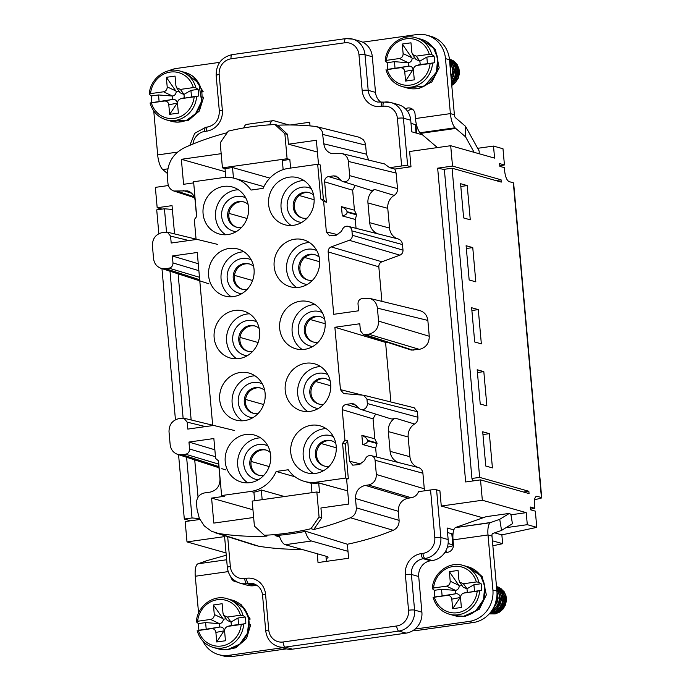 <?xml version="1.0" encoding="UTF-8"?>
<svg xmlns="http://www.w3.org/2000/svg" width="691" height="691" viewBox="0 0 691 691"><rect width="100%" height="100%" fill="white"/><g stroke="black" fill="none" stroke-linecap="round" stroke-linejoin="round"><path stroke-width="1.04" d="M384.282 102.121A18.769 17.456 105.8 0 1 391.037 102.57L398.353 104.635A18.769 17.456 105.8 0 1 405.487 108.815A18.769 17.456 105.8 0 1 410.73 120.234L411.758 131.808L422.46 134.823M381.251 102.449A14.079 13.086 105.8 0 1 375.507 92.395L372.328 56.757A18.769 17.456 -74.2 0 0 362.654 42.186A18.769 17.456 -74.2 0 0 359.951 41.158L352.635 39.093A18.769 17.456 105.8 0 1 365.012 54.693L368.191 90.331A14.079 13.086 -74.2 0 0 377.467 102.026L384.041 102.104A4.69 1.598 -98 0 0 383.039 106.276L381.285 106.526A4.69 1.598 -98 0 1 382.296 102.346M313.731 529.505L310.993 528.693L319.069 516.972L321.807 517.784L313.731 529.505A279.302 259.686 -74.2 0 0 350.415 517.766C354.483 515.814 356.444 512.497 356.314 507.825L355.485 498.505C355.52 491.396 358.81 487.025 365.366 485.393L408.182 498.185L411.24 497.753C414.686 497.123 417.122 495.093 418.556 491.664L430.553 489.971L434.803 537.641A14.079 13.086 105.8 0 1 422.935 553.379L421.19 553.629A18.769 17.456 -74.2 0 0 405.367 574.601L408.545 610.239A14.079 13.086 105.8 0 1 396.677 625.977L283.085 641.999A4.69 1.598 82 0 0 285.167 647.096A18.769 17.456 -74.2 0 1 278.413 646.646L285.72 648.711A18.769 17.456 105.8 0 0 292.474 649.16L406.075 633.137A18.769 17.456 105.8 0 0 415.032 629.06A18.769 17.456 105.8 0 0 421.89 612.166L418.711 576.527A14.079 13.086 -74.2 0 1 430.579 560.79L432.333 560.539A18.769 17.456 -74.2 0 0 445.056 552.161A18.769 17.456 -74.2 0 0 448.157 539.567L447.12 527.993L453.832 529.885M408.182 498.185C401.626 499.818 398.327 504.188 398.292 511.297L355.485 498.505M356.314 507.825L399.104 520.358L398.292 511.297M399.104 520.358C399.243 525.013 397.282 528.321 393.239 530.291L350.415 517.766M317.238 553.733L318.024 562.552L348.61 558.242L347.357 544.24A280.529 260.827 -74.2 0 0 393.239 530.291M218.356 460.724L219.988 479.027C219.954 486.136 216.663 490.506 210.099 492.139L204.424 492.942C199.172 494.246 196.538 497.745 196.512 503.428L197.047 509.44L199.345 518.423L204.337 525.981L211.463 531.249L258.892 546.27A280.529 260.827 -74.2 0 0 301.475 549.285M258.892 546.27L255.212 545.38M257.017 585.329A14.079 13.086 -74.2 0 0 255.825 585.441L254.072 585.692A18.769 17.456 105.8 0 1 247.318 585.234L240.01 583.169A18.769 17.456 -74.2 0 0 246.765 583.619L248.51 583.377A14.079 13.086 105.8 0 1 253.571 583.714C258.875 585.588 261.863 589.423 262.545 595.21A4.69 0.656 174.9 0 1 265.56 594.329A18.769 17.456 -74.2 0 0 246.437 578.281L244.683 578.522A14.079 13.086 105.8 0 1 230.336 566.49L227.676 536.674M505.993 527.682L527.302 524.676L536.777 527.354L535.335 511.15L530.515 509.794L530.265 507.013L534.756 508.282L534.419 504.577C534.126 499.783 534.825 497.028 536.518 496.302M361.851 435.295C365.323 436.937 367.171 438.612 367.405 440.322L367.457 440.893C367.526 442.577 365.936 443.803 362.68 444.555L361.851 435.295L374.833 438.82L373.054 418.858L342.226 409.651L344.956 440.202L347.685 440.867L349.499 461.225L352.738 465.164L359.251 464.542L364.382 460.767L365.539 458.513A5.45 5.07 105.8 0 1 375.075 460.258L376.345 474.475L424.291 488.796L422.901 473.223A6.832 6.349 -74.2 0 0 418.452 467.565A13.094 12.17 -74.2 0 1 409.927 456.716L390.113 451.344L388.351 431.607A13.665 12.706 105.8 0 1 395.036 418.09A6.262 5.822 -74.2 0 1 390.415 418.694L360.754 409.392A5.373 4.992 -74.2 0 0 367.344 403.553L366.956 399.165L363.734 395.235L343.66 393.585L340.447 389.646L362.214 395.062M376.457 456.976L375.662 448.07L362.68 444.555M300.257 301.216A24.401 22.691 -74.2 0 0 279.7 323.777A24.401 22.691 -74.2 0 0 295.774 348.774A24.401 22.691 -74.2 0 0 324.243 331.455A24.401 22.691 -74.2 0 0 309.041 301.803A24.401 22.691 -74.2 0 0 300.257 301.216M234.724 310.466A24.401 22.691 -74.2 0 0 214.167 333.019A24.401 22.691 -74.2 0 0 230.241 358.016A24.401 22.691 -74.2 0 0 239.017 358.603A24.401 22.691 -74.2 0 0 259.574 336.042A24.401 22.691 -74.2 0 0 243.508 311.045A24.401 22.691 -74.2 0 0 234.724 310.466M240.261 372.484A24.401 22.691 105.8 0 1 249.036 373.071A24.401 22.691 105.8 0 1 264.238 402.723A24.401 22.691 105.8 0 1 235.778 420.033A24.401 22.691 105.8 0 1 219.703 395.045A24.401 22.691 105.8 0 1 240.261 372.484M305.793 363.241A24.401 22.691 105.8 0 1 314.578 363.82A24.401 22.691 105.8 0 1 329.78 393.473A24.401 22.691 105.8 0 1 301.311 410.791A24.401 22.691 105.8 0 1 285.236 385.794A24.401 22.691 105.8 0 1 305.793 363.241M311.33 425.259A24.401 22.691 105.8 0 1 320.106 425.846A24.401 22.691 105.8 0 1 335.308 455.499A24.401 22.691 105.8 0 1 306.847 472.808A24.401 22.691 105.8 0 1 290.773 447.82A24.401 22.691 105.8 0 1 311.33 425.259M245.797 434.501A24.401 22.691 105.8 0 1 254.573 435.088A24.401 22.691 105.8 0 1 269.775 464.741A24.401 22.691 105.8 0 1 241.306 482.059A24.401 22.691 105.8 0 1 225.24 457.062A24.401 22.691 105.8 0 1 245.797 434.501M344.956 440.202L342.581 443.346L345.681 478.06L316.409 482.188A33.315 30.983 -74.2 0 1 304.42 481.394A33.315 30.983 -74.2 0 1 288.225 469.759L276.167 471.461A33.315 30.983 -74.2 0 1 250.876 491.431L221.604 495.559L218.503 460.854L215.635 458.444L213.856 438.543L188.954 442.05L189.576 448.995L215.48 456.734M342.226 409.651C342.244 406.809 343.565 405.064 346.182 404.408L358.776 408.174M356.349 405.306L351.27 403.691L346.182 404.408M351.27 403.691L353.991 403.915L358.491 407.845A5.373 4.992 -74.2 0 0 360.754 409.392M387.003 342.209L385.569 342.408L334.876 327.266L340.447 389.646M334.876 327.266L359.778 323.759L360.4 330.695L363.345 334.556L368.674 334.219C375.239 332.587 378.53 328.216 378.564 321.108L429.258 336.249C429.223 343.358 425.924 347.728 419.368 349.361L411.326 350.078L363.345 334.548M328.156 251.93C328.095 249.529 329.123 247.853 331.231 246.903L381.898 261.785C379.791 262.735 378.763 264.403 378.823 266.804L328.156 251.93L333.718 314.31L358.62 310.795L358.007 303.85C358.016 301.008 359.337 299.263 361.963 298.607L369.322 298.305C373.995 299.721 376.699 303.004 377.407 308.143L378.564 321.108M337.925 234.733L326.368 231.926L329.607 235.864L336.232 235.216L341.363 231.45L342.537 229.153A5.373 4.992 105.8 0 1 351.935 230.872L352.324 235.26C352.384 237.661 351.356 239.336 349.249 240.287L331.231 246.903M326.368 231.926L323.638 201.375L320.771 198.973L317.679 164.259L288.406 168.388A33.315 30.983 105.8 0 0 263.116 188.358L251.049 190.06A33.315 30.983 105.8 0 0 234.862 178.425A33.315 30.983 105.8 0 0 222.865 177.63L193.601 181.759L196.693 216.473L194.318 219.617L196.097 239.518L171.195 243.033L170.573 236.089L188.859 240.537M199.682 279.725L165.52 268.669L160.934 268.281C156.658 266.666 154.197 263.452 153.566 258.641L152.409 245.685C152.443 238.576 155.743 234.206 162.299 232.573L167.334 232.15L170.573 236.089M165.52 268.669L169.019 268.177L199.466 277.281M198.878 270.673L172.975 262.934C172.957 265.776 171.636 267.529 169.019 268.177M172.975 262.934L172.353 255.99L197.255 252.483L212.707 425.578L187.797 429.094L187.183 422.149L183.944 418.21L178.9 418.634C172.344 420.266 169.045 424.637 169.01 431.745L170.167 444.702C170.807 449.513 173.26 452.726 177.535 454.341L182.122 454.73L218.883 466.632M218.658 464.11L185.62 454.237L182.122 454.73M185.62 454.237C188.246 453.59 189.559 451.836 189.576 448.995M233.489 296.577A24.401 22.691 -74.2 0 0 254.038 274.025A24.401 22.691 -74.2 0 0 237.972 249.028A24.401 22.691 -74.2 0 0 209.503 266.346A24.401 22.691 -74.2 0 0 224.705 295.998A24.401 22.691 -74.2 0 0 233.489 296.577M299.022 287.335A24.401 22.691 -74.2 0 0 319.579 264.774A24.401 22.691 -74.2 0 0 303.504 239.786A24.401 22.691 -74.2 0 0 275.035 257.104A24.401 22.691 -74.2 0 0 290.237 286.748A24.401 22.691 -74.2 0 0 299.022 287.335M293.485 225.318A24.401 22.691 -74.2 0 0 314.042 202.757A24.401 22.691 -74.2 0 0 297.968 177.76A24.401 22.691 -74.2 0 0 269.499 195.078A24.401 22.691 -74.2 0 0 284.701 224.73A24.401 22.691 -74.2 0 0 293.485 225.318M227.952 234.56A24.401 22.691 -74.2 0 0 248.51 211.999A24.401 22.691 -74.2 0 0 232.435 187.011A24.401 22.691 -74.2 0 0 203.966 204.32A24.401 22.691 -74.2 0 0 219.168 233.973A24.401 22.691 -74.2 0 0 227.952 234.56M218.486 533.469A279.302 259.686 -74.2 0 0 266.951 536.104L264.359 535.275L254.409 526.093L252.18 501.087L316.841 491.966L319.069 516.972M253.64 517.481L213.821 523.096L211.593 498.099L224.264 496.311L221.604 495.559M315.778 381.544L330.756 385.777M321.315 443.562L336.292 447.794M251.083 461.441L269.188 466.563M245.547 399.424L263.651 404.537M240.019 337.407L258.123 342.52M168.405 185.534L155.354 187.373L157.177 207.741L172.033 205.642L174.555 233.912M178.114 273.843L191.157 419.973M194.724 459.904L198.049 497.157M224.584 536.605L187.002 541.908L185.179 521.541L199.837 519.477M374.833 438.82L377.027 443.484L375.662 448.07M375.636 414.056L373.054 418.858M390.113 451.344A13.665 12.706 105.8 0 0 399.009 462.659A6.262 5.822 -74.2 0 0 398.811 462.607L371.352 455.689M363.734 395.235L414.194 407.776L417.416 411.706L417.908 417.269A6.832 6.349 105.8 0 1 414.565 424.024A13.094 12.17 -74.2 0 0 408.165 436.98L409.927 456.716M381.898 261.785L399.916 255.16C402.024 254.21 403.052 252.543 402.991 250.142L402.499 244.579A6.832 6.349 -74.2 0 0 398.051 238.922A13.094 12.17 105.8 0 1 389.525 228.073L387.763 208.337A13.094 12.17 105.8 0 1 394.164 195.38A6.832 6.349 105.8 0 0 397.506 188.626L349.672 175.652L348.402 161.435L396.116 173.052L394.829 169.062L389.638 167.68L384.524 163.931L341.924 153.557C345.673 154.698 347.832 157.323 348.402 161.435M381.907 301.362L378.823 266.804M377.407 308.143L427.85 320.417C427.133 315.277 424.438 311.995 419.757 310.579L369.305 298.296M427.85 320.417L429.258 336.249M385.569 342.408L390.881 401.981M424.291 488.796L424.257 490.86M482.94 517.809L441.273 506.037L439.908 490.765L436.582 489.824A4.69 0.656 174.9 0 0 430.553 489.971M441.273 506.037L482.335 500.249L480.521 479.882L465.665 481.973L437.662 168.172L444.356 169.528M452.061 168.207L479.649 477.377L471.936 478.466L444.339 169.295L452.061 168.207L501.269 182.104L501.061 179.79L452.519 166.073L437.662 168.172M452.519 166.073L450.696 145.715L409.633 151.502L410.99 166.781L394.829 169.062M396.116 173.052L397.506 188.626M252.958 509.785L211.593 498.099M365.366 485.393L368.433 484.961C373.676 483.657 376.31 480.159 376.345 474.475M345.681 478.06L348.342 478.811L346.597 479.062L348.825 504.05L320.935 507.989L321.807 517.784M311.969 492.657L311.105 482.974A33.315 30.983 -74.2 0 0 318.706 482.992L319.57 492.709L316.841 491.966M262.165 499.679L261.302 490.005A33.315 30.983 105.8 0 1 253.899 492.13L254.668 500.742M261.302 490.005L284.45 496.535M318.706 482.992L347.642 490.835M310.993 528.693A279.216 259.609 105.8 0 1 264.359 535.275M347.357 544.24L305.69 531.293A279.302 259.686 105.8 0 1 275.104 535.603L279.717 537.037M295.066 476.799L276.167 471.461M325.962 556.203L326.42 561.368M226.043 552.938L187.002 541.908M492.407 540.785L502.651 543.679L492.856 545.786M494.652 532.847L501.865 534.886L502.651 543.679M190.509 520.789L184.307 519.036L178.563 454.678M172.37 209.451L164.432 208.777L156.719 209.865L158.844 233.679M161.962 268.618L175.445 419.739M162.04 209.114L157.177 207.741M479.649 477.377L528.857 491.275L529.064 493.59L480.521 479.882M527.302 524.676L526.231 512.644L482.335 500.249M535.922 496.587L537.157 496.328L541.416 497.529L513.327 182.804L509.077 181.603C506.866 180.429 505.397 177.008 504.68 171.333L504.352 167.637L499.861 166.367L499.61 163.594L504.439 164.95L502.988 148.755L493.512 146.077L494.583 158.109L450.696 145.715M486.879 405.885L480.228 404.002L477.179 369.754L483.821 371.628L486.879 405.885M492.415 467.902L485.764 466.019L482.707 431.771L489.358 433.654L492.415 467.902M470.277 219.824L463.626 217.941L460.569 183.694L467.22 185.568L470.277 219.824M475.814 281.842L469.163 279.959L466.105 245.711L472.756 247.594L475.814 281.842M481.351 343.859L474.7 341.985L471.642 307.728L478.293 309.611L481.351 343.859M456.259 527.259L486.136 516.678L509.379 513.396L510.908 514.458L512.437 523.735L501.554 530.403L492.528 533.599A2.816 0.959 82 0 0 491.992 536.086L496.898 591.09A28.158 26.18 105.8 0 1 473.162 622.556L469.172 621.425A28.158 26.18 -74.2 0 0 492.908 589.959L488.001 534.964L453.046 539.896L453.451 544.439A7.04 6.547 105.8 0 1 445.056 552.161M526.231 512.644L510.96 514.795M536.777 527.354L501.865 534.886M214.866 449.789L188.954 442.05M313.55 342.071A13.138 12.213 105.8 0 1 305.508 328.475A13.138 12.213 105.8 0 1 316.547 316.651A13.138 12.213 105.8 0 1 320.684 316.815M324.692 319.182A13.138 12.213 -74.2 0 0 320.106 316.633A13.138 12.213 -74.2 0 0 315.381 316.323A13.138 12.213 -74.2 0 0 304.308 328.467A13.138 12.213 -74.2 0 0 312.963 341.924A13.138 12.213 -74.2 0 0 318.205 342.157M312.773 346.485A17.836 16.584 105.8 0 1 298.201 329.201A17.836 16.584 105.8 0 1 313.308 311.218A17.836 16.584 105.8 0 1 322.326 312.643M326.221 378.832A13.138 12.213 -74.2 0 0 322.075 378.668A13.138 12.213 -74.2 0 0 311.045 390.493A13.138 12.213 -74.2 0 0 319.087 404.097M323.742 404.175A13.138 12.213 105.8 0 1 318.499 403.941A13.138 12.213 105.8 0 1 309.844 390.484A13.138 12.213 105.8 0 1 320.918 378.34A13.138 12.213 105.8 0 1 325.642 378.651A13.138 12.213 105.8 0 1 330.229 381.199M327.862 374.669A17.836 16.584 -74.2 0 0 318.836 373.244A17.836 16.584 -74.2 0 0 303.738 391.218A17.836 16.584 -74.2 0 0 318.309 408.502M331.758 440.858A13.138 12.213 -74.2 0 0 317.014 450.325A13.138 12.213 -74.2 0 0 324.623 466.114M329.27 466.192A13.138 12.213 105.8 0 1 328.761 466.278A13.138 12.213 105.8 0 1 324.036 465.967A13.138 12.213 105.8 0 1 315.847 449.996A13.138 12.213 105.8 0 1 331.179 440.677A13.138 12.213 105.8 0 1 335.766 443.216M333.399 436.686A17.836 16.584 -74.2 0 0 324.373 435.261A17.836 16.584 -74.2 0 0 309.274 453.236A17.836 16.584 -74.2 0 0 323.837 470.519M259.09 475.356A13.138 12.213 105.8 0 1 251.481 459.567A13.138 12.213 105.8 0 1 266.225 450.1M263.737 475.443A13.138 12.213 105.8 0 1 263.228 475.52A13.138 12.213 105.8 0 1 258.503 475.209A13.138 12.213 105.8 0 1 249.848 461.752A13.138 12.213 105.8 0 1 260.913 449.608A13.138 12.213 105.8 0 1 265.646 449.919A13.138 12.213 105.8 0 1 270.233 452.467M267.866 445.928A17.836 16.584 -74.2 0 0 258.84 444.503A17.836 16.584 -74.2 0 0 243.733 462.486A17.836 16.584 -74.2 0 0 258.304 479.77M253.554 413.339A13.138 12.213 105.8 0 1 245.944 397.55A13.138 12.213 105.8 0 1 260.688 388.074M258.201 413.417A13.138 12.213 105.8 0 1 257.691 413.503A13.138 12.213 105.8 0 1 252.966 413.192A13.138 12.213 105.8 0 1 244.312 399.726A13.138 12.213 105.8 0 1 255.385 387.582A13.138 12.213 105.8 0 1 260.11 387.901A13.138 12.213 105.8 0 1 264.696 390.441M262.33 383.911A17.836 16.584 -74.2 0 0 253.303 382.486A17.836 16.584 -74.2 0 0 238.205 400.46A17.836 16.584 -74.2 0 0 252.768 417.744M255.152 326.057A13.138 12.213 -74.2 0 0 251.006 325.893A13.138 12.213 -74.2 0 0 239.976 337.718A13.138 12.213 -74.2 0 0 248.017 351.313M259.16 328.424A13.138 12.213 -74.2 0 0 254.573 325.876A13.138 12.213 -74.2 0 0 239.25 335.204A13.138 12.213 -74.2 0 0 247.43 351.166A13.138 12.213 -74.2 0 0 252.163 351.486A13.138 12.213 -74.2 0 0 252.673 351.399M247.24 355.727A17.836 16.584 105.8 0 1 232.668 338.443A17.836 16.584 105.8 0 1 247.767 320.469A17.836 16.584 105.8 0 1 256.793 321.894M320.529 366.558A24.401 22.691 -74.2 0 0 318.266 366.766A24.401 22.691 -74.2 0 0 298.27 385.837A24.401 22.691 -74.2 0 0 307.815 411.577M302.287 349.551A24.401 22.691 105.8 0 1 292.734 323.82A24.401 22.691 105.8 0 1 312.729 304.74A24.401 22.691 105.8 0 1 315.001 304.541M236.745 358.802A24.401 22.691 105.8 0 1 227.503 331.887A24.401 22.691 105.8 0 1 249.46 313.783M254.996 375.809A24.401 22.691 -74.2 0 0 252.725 376.008A24.401 22.691 -74.2 0 0 232.737 395.079A24.401 22.691 -74.2 0 0 242.282 420.819M326.066 428.584A24.401 22.691 -74.2 0 0 323.794 428.783A24.401 22.691 -74.2 0 0 303.807 447.863A24.401 22.691 -74.2 0 0 313.351 473.594M260.533 437.826A24.401 22.691 -74.2 0 0 258.261 438.025A24.401 22.691 -74.2 0 0 238.274 457.105A24.401 22.691 -74.2 0 0 247.819 482.836M348.342 478.811L345.241 444.097L342.581 443.346M345.241 444.097L347.685 440.867M323.638 201.375L326.385 202.195L324.554 181.051C324.908 178.58 326.221 177.095 328.519 176.585L340.939 180.299M342.278 215.912C345.526 215.16 347.124 213.934 347.055 212.249L347.003 211.679C346.77 209.969 344.913 208.293 341.449 206.652L342.278 215.912L355.26 219.436L356.055 228.332M341.449 206.652L354.431 210.176L352.652 190.224L355.226 185.421M196.572 216.629L195.138 200.554C194.508 195.743 192.046 192.53 187.771 190.915L173.83 191.01C170.409 189.723 168.449 187.157 167.939 183.305L167.403 177.293C166.946 163.81 172.5 154.007 184.074 147.891A279.302 259.686 105.8 0 1 227.184 132.724M193.696 182.873L183.59 184.298L181.353 159.301L225.301 171.714M221.172 153.687L181.353 159.301M310.25 319.527L325.219 323.751M304.714 257.501L319.683 261.734M299.177 195.484L314.146 199.716M228.946 213.364L247.05 218.477M234.482 275.381L252.586 280.503M355.26 219.436L356.616 214.841L354.431 210.176M338.573 177.492L333.494 175.885L336.215 176.11L340.689 180.006A5.45 5.07 -74.2 0 0 342.986 181.578L370.013 190.051A6.262 5.822 105.8 0 0 374.626 189.446A13.665 12.706 -74.2 0 0 367.949 202.964L369.702 222.701A13.665 12.706 -74.2 0 0 378.608 234.024A6.262 5.822 105.8 0 0 378.409 233.964L348.264 226.372M277.652 125.218L287.594 134.391L284.865 133.726L274.923 124.544L277.652 125.218A279.302 259.686 105.8 0 1 315.493 126.444L318.301 127.282L320.65 129.079L322.282 131.618L323.829 143.814C324.537 148.962 327.24 152.245 331.922 153.661L341.933 153.566M318.516 164.493L316.357 140.264L288.467 144.194L287.594 134.391M290.6 168.077L289.831 159.466L282.334 160.528L283.146 169.615M225.81 177.362L225.024 168.613L222.442 167.853L220.204 142.847L228.289 131.126A279.216 259.609 -74.2 0 1 274.923 124.544M233.463 178.071L232.522 167.55L225.024 168.613M232.522 167.55L269.87 178.105M284.865 133.726L287.102 158.731L222.442 167.853M289.831 159.466L287.102 158.731M317.411 152.037L288.467 144.194M322.991 134.495L365.617 145.119L364.848 142.13L363.181 139.608L359.242 137.276M365.617 145.119L366.42 154.179L323.829 143.814M368.614 160.053L366.42 154.179M410.99 166.781L407.664 165.84A4.69 0.656 174.9 0 0 401.635 165.987L397.385 118.316A4.69 0.656 -5.1 0 1 403.414 118.17L407.664 165.84M389.638 167.68L401.635 165.987M320.771 198.973L323.431 199.716L320.339 165.011L317.679 164.259M290.384 124.976L309.698 122.247L310.026 125.9M501.061 179.79L495.732 180.541M477.662 148.315L493.512 146.077M504.439 164.95L499.826 165.944M198.257 263.729L172.353 255.99M308.013 280.054A13.138 12.213 105.8 0 1 300.412 264.264A13.138 12.213 105.8 0 1 315.148 254.798M319.156 257.156A13.138 12.213 -74.2 0 0 314.578 254.616A13.138 12.213 -74.2 0 0 299.246 263.936A13.138 12.213 -74.2 0 0 307.426 279.907A13.138 12.213 -74.2 0 0 312.159 280.218A13.138 12.213 -74.2 0 0 312.669 280.131M307.236 284.459A17.836 16.584 105.8 0 1 293.381 262.286A17.836 16.584 105.8 0 1 316.789 250.626M302.485 218.036A13.138 12.213 105.8 0 1 294.876 202.247A13.138 12.213 105.8 0 1 309.62 192.772M313.628 195.138A13.138 12.213 -74.2 0 0 309.041 192.59A13.138 12.213 -74.2 0 0 293.71 201.919A13.138 12.213 -74.2 0 0 301.898 217.881A13.138 12.213 -74.2 0 0 306.623 218.201A13.138 12.213 -74.2 0 0 307.132 218.114M301.699 222.442A17.836 16.584 105.8 0 1 287.845 200.26A17.836 16.584 105.8 0 1 311.261 188.608M244.078 202.014A13.138 12.213 -74.2 0 0 239.941 201.85A13.138 12.213 -74.2 0 0 228.902 213.674A13.138 12.213 -74.2 0 0 236.944 227.279M248.086 204.381A13.138 12.213 -74.2 0 0 243.508 201.841A13.138 12.213 -74.2 0 0 238.775 201.522A13.138 12.213 -74.2 0 0 227.71 213.666A13.138 12.213 -74.2 0 0 236.357 227.132A13.138 12.213 -74.2 0 0 241.09 227.443A13.138 12.213 -74.2 0 0 241.6 227.356M236.167 231.684A17.836 16.584 105.8 0 1 222.312 209.503A17.836 16.584 105.8 0 1 245.72 197.851M249.615 264.04A13.138 12.213 -74.2 0 0 245.478 263.876A13.138 12.213 -74.2 0 0 234.439 275.692A13.138 12.213 -74.2 0 0 242.481 289.296M253.623 266.406A13.138 12.213 -74.2 0 0 249.036 263.858A13.138 12.213 -74.2 0 0 244.312 263.547A13.138 12.213 -74.2 0 0 233.238 275.692A13.138 12.213 -74.2 0 0 241.893 289.149A13.138 12.213 -74.2 0 0 246.627 289.46A13.138 12.213 -74.2 0 0 247.136 289.382M241.703 293.71A17.836 16.584 105.8 0 1 227.849 271.528A17.836 16.584 105.8 0 1 251.256 259.868M296.75 287.534A24.401 22.691 105.8 0 1 287.508 260.619A24.401 22.691 105.8 0 1 309.464 242.524M231.217 296.776A24.401 22.691 105.8 0 1 221.966 269.87A24.401 22.691 105.8 0 1 243.932 251.766M291.213 225.516A24.401 22.691 105.8 0 1 281.971 198.602A24.401 22.691 105.8 0 1 303.928 180.498M225.681 234.759A24.401 22.691 105.8 0 1 216.438 207.844A24.401 22.691 105.8 0 1 238.395 189.749M333.494 175.885L328.519 176.585M342.986 181.578A5.45 5.07 -74.2 0 0 349.672 175.652M323.431 199.716L326.385 202.195M226.242 555.236L206.998 560.608L197.98 563.804A14.079 4.794 82 0 0 195.277 576.251L228.194 571.612M415.032 629.06L469.172 621.425M282.394 647.778L228.876 655.327L232.867 656.45A28.158 26.18 105.8 0 1 222.735 655.776L218.745 654.653A28.158 26.18 -74.2 0 0 228.876 655.327M236.901 581.952A7.04 6.547 105.8 0 1 235.277 581.718A7.04 6.547 105.8 0 1 230.751 576.648M198.567 613.09L195.277 576.251M202.886 641.101A28.158 26.18 -74.2 0 0 218.745 654.653M509.379 513.396L499.723 519.312L501.554 530.403M499.723 519.312L490.774 522.482L455.317 527.656A14.079 4.794 82 0 0 453.046 539.896M286.428 648.892L232.867 656.45M445.721 551.038A7.04 6.547 -74.2 0 0 447.077 552.351M413.797 630.028L415.93 630.624L473.162 622.556M447.336 547.229L450.947 546.365A9.389 1.313 174.9 0 0 453.408 545.242A9.389 1.313 174.9 0 0 452.804 544.845L448.105 543.515M347.988 551.323L311.477 541.01A18.769 6.392 82 0 1 305.258 531.379M279.104 535.257A18.769 6.392 82 0 0 285.262 544.707L326.826 556.445A18.769 2.626 -5.1 0 1 328.044 557.24A18.769 2.626 -5.1 0 1 326.178 558.587M452.804 544.845L451.81 533.737L447.526 532.528M451.81 533.737A9.389 1.313 -5.1 0 1 452.415 534.134L453.408 545.242M490.765 522.387L490.265 522.733A14.079 4.794 82 0 0 488.001 534.964L491.992 536.086M455.412 590.408L455.715 593.759L442.119 595.927L441.532 589.302L455.533 590.39L446.507 586.149C448.977 585.553 450.212 583.912 450.212 581.243L449.357 571.682L459.247 585.942C459.049 588.387 457.805 589.872 455.533 590.39M467.289 592.127L466.986 588.775L473.931 584.733L474.518 591.358L463.661 593.12C461.528 593.932 460.482 595.521 460.526 597.905L461.381 607.475L452.665 608.702L451.81 599.14C451.335 596.54 449.841 595.288 447.336 595.383L434.371 597.214A23.468 21.818 -74.2 0 0 457.433 612.718A23.468 21.818 -74.2 0 0 477.187 591.176L464.222 592.999M474.518 591.358L481.705 590.339A25.342 23.563 105.8 0 0 481.117 583.722L473.931 584.733M441.532 589.302L434.345 590.321A25.342 23.563 105.8 0 0 434.941 596.938L442.119 595.927M449.357 571.682L458.073 570.446L458.928 580.017L459.679 582.133L463.402 583.774L476.358 581.943A23.468 21.818 -74.2 0 0 453.305 566.439A23.468 21.818 -74.2 0 0 433.551 587.981L446.507 586.149M489.34 613.781L494.22 613.936L498.557 612.442L502.219 609.557L504.836 605.61L506.088 601.049L505.864 596.393L504.197 592.17L501.277 588.862L497.434 586.832A14.079 13.086 -74.2 0 1 499.567 587.661L504.136 591.695L506.011 595.815L506.451 600.436L505.406 605.04L502.988 609.117L499.446 612.183L495.188 613.893L489.738 613.893M496.501 586.59L500.759 589.198L503.385 592.783L504.706 597.162L504.542 601.844L502.927 606.301L500.016 610.015L496.138 612.572L489.461 613.643M496.518 586.866L500.293 590.045L502.417 594.001L503.16 598.561L502.4 603.217L500.241 607.432L496.898 610.732L492.743 612.736L489.833 613.228M496.579 587.523L499.636 591.055L501.234 595.314L501.372 599.978L500.034 604.521L497.365 608.417L493.642 611.233L490.498 612.416M496.691 588.767L498.772 592.213L499.809 596.696L499.343 601.377L497.451 605.722L494.315 609.229L491.586 610.965M496.915 591.289L498.142 598.112L497.088 602.716L493.305 608.192M493.72 607.415L496.509 603.278L497.77 598.717L496.967 592.04M491.837 610.602L496.751 606.214L498.85 601.965L499.524 597.3L498.721 592.757L496.717 589.086M490.662 612.209L496.57 608.831L499.42 605.066L500.966 600.591L501.044 595.91L499.662 591.556L496.596 587.696M489.928 613.116L496.026 611.034L499.507 607.907L501.873 603.796L502.841 599.175L502.322 594.562L500.388 590.485L496.527 586.953M489.513 613.591L495.205 612.753L499.196 610.395L502.271 606.819L504.102 602.448L504.473 597.767L503.368 593.31L500.915 589.578L496.57 586.642M493.124 613.358L496.95 612.727L500.612 610.749L503.497 607.605L505.207 603.77L505.639 599.641L504.741 595.737L501.174 591.133L504.361 595.504L505.156 599.244L504.715 603.148L503.074 606.741L498.85 610.671M502.012 593.604L503.169 596.532L503.463 600.393L502.521 604.219L500.422 607.57L497.183 610.213M498.695 592.679L500.18 598.769L499.446 602.63L497.537 606.093L493.866 609.263M496.846 596.912L495.507 603.113M499.006 608.503L502.521 603.01L503.108 599.123L502.625 595.867M490.981 611.785L493.987 611.941L497.675 610.956L500.889 608.762L503.273 605.627L504.568 601.896L504.283 596.342M481.117 583.722L478.889 582.202L476.358 581.943M477.187 591.176L481.705 590.339M434.941 596.938L433.084 597.361C435.641 605.99 440.996 611.578 449.141 614.152L454.462 615.655A25.342 23.563 -74.2 0 0 463.583 616.26A25.342 23.563 -74.2 0 0 484.927 592.835A25.342 23.563 -74.2 0 0 468.239 566.879L480.651 575.767L484.806 586.011L483.484 599.753L475.667 610.887L463.678 616.268L454.462 615.655M433.551 587.981L432.411 588.758L434.345 590.321M463.402 583.774L466.986 588.775M433.171 597.335L434.371 597.214M447.336 595.383L455.715 593.759M452.665 608.702L460.526 597.007M466.874 588.792L463.151 587.151M462.037 585.545L459.247 585.942M455.827 593.742C458.142 593.621 459.61 594.718 460.241 597.05M463.644 593.128L467.176 592.144M231.062 622.055L231.364 625.407L238.602 624.629L238.006 618.013L230.949 622.073L227.477 617.054L223.754 615.413L223.003 613.297L222.148 603.727L213.433 604.962L214.288 614.524C214.288 617.193 213.053 618.834 210.591 619.43L197.626 621.261A23.468 21.818 105.8 0 1 217.38 599.719A23.468 21.818 105.8 0 1 240.442 615.223L227.477 617.054M219.79 627.039L219.496 623.688L205.607 622.582L206.203 629.207L219.911 627.022L211.411 628.663C213.925 628.568 215.411 629.812 215.886 632.42L216.741 641.982L224.316 630.33C223.685 627.998 222.217 626.892 219.911 627.022M206.203 629.207L199.017 630.218A25.342 23.563 -74.2 0 1 198.421 623.602L205.607 622.582M238.006 618.013L245.193 617.003A25.342 23.563 -74.2 0 1 245.78 623.619L238.602 624.629M240.442 615.223L242.973 615.474L245.193 617.003M245.78 623.619L241.263 624.457A23.468 21.818 105.8 0 1 221.509 645.999A23.468 21.818 105.8 0 1 198.447 630.494L211.411 628.663M198.447 630.494L199.017 630.218M198.421 623.602L196.374 621.831C197.116 606.309 213.208 594.2 226.994 598.656L232.314 600.159A25.342 23.563 105.8 0 1 249.01 626.115A25.342 23.563 105.8 0 1 227.659 649.54A25.342 23.563 105.8 0 1 218.537 648.935L227.754 649.549L239.742 644.159L247.559 633.034L248.89 619.291L244.726 609.047L232.314 600.159M216.741 641.982L225.456 640.756L224.601 631.185C224.558 628.801 225.603 627.203 227.736 626.4L241.263 624.457M210.591 619.43L219.496 623.688M196.486 622.038L197.626 621.261M228.298 626.279L231.364 625.407M213.433 604.962L223.331 619.222L226.112 618.825M219.608 623.671C221.889 623.152 223.124 621.667 223.331 619.222M231.252 625.424L230.682 625.545M227.227 620.432L230.949 622.073M248.803 618.825L250.202 619.067L248.933 619.559M224.877 649.773L235.821 647.812L246.549 638.501L250.729 624.629L249.235 624.379M167.317 173.424L162.791 169.571A14.079 4.794 -98 0 1 157.678 154.914L177.492 152.115M474.13 152.331L465.587 136.87L455.023 127.8L420.068 132.732A14.079 4.794 -98 0 1 415.446 118.55L415.041 113.998A7.04 6.547 -74.2 0 0 410.402 108.15A7.04 6.547 -74.2 0 0 405.487 108.815M362.654 42.186L416.794 34.55A28.158 26.18 105.8 0 1 426.926 35.224A28.158 26.18 105.8 0 1 445.488 58.623L450.394 113.618L415.446 118.55M479.208 153.765L479.174 151.053L465.484 126.272L455.412 117.677A2.816 0.959 -98 0 1 454.384 114.749L449.478 59.746A28.158 26.18 -74.2 0 0 430.916 36.347L426.926 35.224M465.587 136.87L465.484 126.272M420.741 133.363L437.42 147.589M420.068 132.732L420.655 133.372L455.611 128.448M219.678 62.354L176.507 68.444A28.158 26.18 105.8 0 0 169.001 70.715M153.756 110.957L157.678 154.914M407.673 111.467A7.04 6.547 105.8 0 1 412.294 109.066M288.898 124.967L273.964 120.752A18.769 6.392 -98 0 0 272.997 120.675A18.769 6.392 -98 0 0 269.749 124.829M416.638 133.182L415.904 124.985A9.389 1.313 174.9 0 0 415.291 124.587L411.007 123.378M243.724 127.947A18.769 6.392 -98 0 1 246.782 124.371L272.997 120.675M455.023 127.8A14.079 4.794 -98 0 1 450.394 113.618L454.384 114.749M184.272 97.776L183.979 94.417L190.915 90.383L191.511 96.999L180.645 98.77C178.511 99.573 177.466 101.171 177.509 103.555L178.364 113.125L169.649 114.352L168.794 104.782C168.328 102.182 166.833 100.929 164.32 101.033L151.364 102.855A23.468 21.818 -74.2 0 0 174.417 118.368A23.468 21.818 -74.2 0 0 194.171 96.818L181.215 98.649M172.404 96.049L172.698 99.409L159.111 101.568L158.515 94.952L172.517 96.04L163.499 91.799C165.961 91.195 167.196 89.562 167.196 86.893L166.341 77.323L176.24 91.583C176.032 94.036 174.797 95.522 172.517 96.04M158.515 94.952L151.338 95.963A25.342 23.563 105.8 0 0 151.925 102.588L159.111 101.568M191.511 96.999L198.697 95.989A25.342 23.563 105.8 0 0 198.101 89.364L190.915 90.383M151.925 102.588L150.068 103.011M166.341 77.323L175.056 76.096L175.911 85.667L176.663 87.783L180.386 89.415L193.35 87.584A23.468 21.818 -74.2 0 0 170.288 72.08A23.468 21.818 -74.2 0 0 150.534 93.631L149.394 94.399L151.338 95.963M198.101 89.364L195.881 87.843L193.35 87.584M194.171 96.818L198.697 95.989M150.534 93.631L163.499 91.799M150.163 102.976L151.364 102.855M164.32 101.033L172.698 99.409M195.881 87.843A25.342 23.563 105.8 0 0 179.91 71.026C166.116 66.569 150.025 78.679 149.282 94.175L149.394 94.399M180.386 89.415L183.979 94.417M169.649 114.352L177.518 102.657M172.819 99.392C175.125 99.262 176.602 100.368 177.233 102.691M180.627 98.778L184.16 97.794M183.858 94.434L180.135 92.801M179.029 91.195L176.24 91.583M201.763 92.162L203.163 91.644L201.755 91.402M202.143 96.965L203.629 97.215L199.345 111.026L188.583 120.243L177.786 122.134M408.623 66.129L408.329 62.769L394.44 61.672L395.036 68.288L408.744 66.111L400.244 67.753C402.758 67.649 404.244 68.901 404.719 71.501L405.574 81.072L413.149 69.411C412.518 67.087 411.05 65.982 408.744 66.111M419.895 61.136L420.197 64.496L427.435 63.719L426.839 57.103L419.783 61.154L416.31 56.135L412.587 54.503L411.836 52.386L410.981 42.816L402.266 44.043L403.121 53.613C403.121 56.282 401.886 57.914 399.424 58.519L386.459 60.35A23.468 21.818 105.8 0 1 406.213 38.8A23.468 21.818 105.8 0 1 429.275 54.313L416.31 56.135M426.839 57.103L434.026 56.083A25.342 23.563 -74.2 0 1 434.613 62.708L427.435 63.719M395.036 68.288L387.85 69.307A25.342 23.563 -74.2 0 1 387.254 62.682L394.44 61.672M405.574 81.072L414.289 79.845L413.434 70.275C413.391 67.891 414.436 66.293 416.569 65.49L430.096 63.537A23.468 21.818 105.8 0 1 410.342 85.088A23.468 21.818 105.8 0 1 387.28 69.575L400.244 67.753M451.767 85.364A14.079 13.086 105.8 0 0 454.574 83.49L458.306 78.169L459.403 73.566L459.005 68.858L457.174 64.574L454.091 61.214L449.461 58.951L453.244 60.73L456.492 63.926L458.522 68.098L459.135 72.771L458.263 77.435L456.008 81.547L451.75 85.183M451.646 84.017L455.334 80.199L457.252 75.906L457.762 71.19L456.777 66.595L454.41 62.622L449.4 59.011M451.491 82.324L454.6 78.092L455.974 73.566L455.879 68.832L454.315 64.427L451.456 60.843L449.444 59.383M451.309 80.242L453.659 75.863L454.453 71.19L453.762 66.526L451.655 62.397L449.513 60.134M451.068 77.565L452.484 73.557L452.691 68.824L451.413 64.315L449.634 61.473M450.713 73.592L450.696 66.491L449.867 64.099M449.936 64.928L450.618 72.512M449.66 61.81L452.294 68.046L452.311 72.78L451.016 76.977M449.53 60.324L453.236 65.783L454.142 70.404L453.572 75.103L451.266 79.802M449.452 59.486L453.676 63.753L455.438 68.064L455.758 72.78L454.592 77.366L451.465 81.979M449.409 59.055L453.65 62.035L456.207 65.87L457.407 70.404L457.122 75.129L455.395 79.525L451.62 83.741M454.479 62.993L457.278 66.725L458.427 70.681L458.254 74.792L455.585 80.346L457.917 75.094L458.021 71.138L456.906 67.39L454.661 64.263L450.005 61.542M451.482 82.255L453.65 80.225L455.611 76.856L456.449 72.996L456.043 69.074L454.911 66.293M451.119 78.195L453.063 72.754L452.881 68.806L451.586 65.351M452.242 67.761L452.475 73.79L451.068 77.522M449.625 61.43L452.139 62.51L455.023 64.98L456.95 68.331L457.718 72.192L457.243 76.114L455.594 79.672L453.711 81.823M387.28 69.575L387.85 69.307M387.254 62.682L385.207 60.912C385.949 45.399 402.041 33.289 415.827 37.746L421.147 39.249A25.342 23.563 105.8 0 1 437.887 64.643A25.342 23.563 105.8 0 1 407.37 88.025L402.05 86.522A25.342 23.563 -74.2 0 0 432.566 63.14L430.096 63.537M429.275 54.313L431.806 54.563L434.026 56.083M434.613 62.708L432.566 63.14M417.131 65.369L420.197 64.496M402.05 86.522C393.905 83.939 388.549 78.351 385.993 69.748L386.079 69.696M399.424 58.519L408.329 62.769M385.319 61.119L386.459 60.35M402.266 44.043L412.164 58.303L414.945 57.914M420.085 64.513L416.552 65.498M416.06 59.521L419.783 61.154M408.441 62.76C410.713 62.242 411.957 60.756 412.164 58.303M199.414 518.578L192.029 517.948L184.307 519.036M528.857 491.275L523.536 492.027M471.936 478.466L472.506 480.357L474.052 480.789M530.455 509.198L534.756 508.282M541.416 497.529A4.69 0.656 174.9 0 1 541.718 497.727A4.69 0.656 174.9 0 1 540.569 498.271L534.532 499.774M483.821 371.628L477.421 372.535M489.358 433.654L482.957 434.553M164.432 208.777L166.514 232.038M170.003 271.218L183.115 418.098M186.613 457.278L192.029 517.948M513.327 182.804A4.69 0.656 -5.1 0 1 513.629 183.003L541.718 497.727M467.22 185.568L460.819 186.475M478.293 309.611L471.884 310.509M472.756 247.594L466.356 248.492M396.677 625.977A4.69 1.598 82 0 0 398.759 631.073A18.769 17.456 -74.2 0 0 414.583 610.093L411.395 574.454A14.079 13.086 105.8 0 1 423.263 558.725L425.017 558.475A18.769 17.456 -74.2 0 0 440.841 537.494L436.582 489.824M408.545 610.239A4.69 0.656 -5.1 0 1 414.583 610.093L421.89 612.166M292.474 649.16L285.167 647.096L398.759 631.073L406.075 633.137M283.085 641.999A14.079 13.086 105.8 0 1 268.739 629.967A4.69 0.656 174.9 0 0 265.733 630.848L262.545 595.21M268.739 629.967L265.56 594.329M418.711 576.527L411.395 574.454A4.69 0.656 -5.1 0 0 405.367 574.601M255.825 585.441L248.51 583.377A4.69 1.598 82 0 1 246.437 578.281M430.579 560.79L423.263 558.725A4.69 1.598 82 0 1 421.19 553.629M361.004 464.032L349.499 461.225M422.901 473.223L375.075 460.258M367.457 440.893L377.027 443.484M376.975 442.914L367.405 440.322M417.416 411.706L366.956 399.165M417.908 417.269L367.344 403.553M414.565 424.024L395.036 418.09M408.165 436.98L388.351 431.607M399.009 462.659L418.452 467.565M419.368 349.361L368.674 334.219M365.185 334.712L413.166 350.233M244.683 578.522A4.69 1.598 82 0 0 246.765 583.619L254.072 585.692M230.336 566.49A4.69 0.656 174.9 0 0 227.33 567.371C228.401 575.413 232.634 580.682 240.01 583.169M411.24 497.753L368.433 484.961M422.935 553.379A4.69 1.598 82 0 0 425.017 558.475L432.333 560.539M434.803 537.641A4.69 0.656 -5.1 0 1 440.841 537.494L448.157 539.567M253.917 492.294L250.876 491.431M332.285 486.671L316.409 482.188M205.469 426.597L187.183 422.149M352.652 190.224L324.563 181.828M183.184 190.526L191.727 193.29M347.003 211.679L356.565 214.27M356.616 214.841L347.055 212.249M349.249 240.287L399.916 255.16M402.991 250.142L352.324 235.26M402.499 244.579L351.935 230.872M398.051 238.922L378.608 234.024M389.525 228.073L369.702 222.701M387.763 208.337L367.949 202.964M374.626 189.446L394.164 195.38M194.136 196.71L177.501 191.329M381.285 106.526A18.769 17.456 105.8 0 1 362.162 90.478L358.983 54.839A14.079 13.086 -74.2 0 0 344.636 42.799L231.044 58.821A14.079 13.086 -74.2 0 0 219.177 74.559A4.69 0.656 174.9 0 0 216.162 75.449L219.341 111.087C219.194 119.863 215.255 125.166 207.533 126.997L205.788 127.248L194.707 133.32L189.852 145.352M219.177 74.559L222.355 110.197A4.69 0.656 174.9 0 0 219.341 111.087M222.355 110.197A18.769 17.456 105.8 0 1 206.531 131.178A4.69 1.598 -98 0 1 207.533 126.997M206.531 131.178L204.786 131.42A4.69 1.598 -98 0 1 205.788 127.248M204.786 131.42A14.079 13.086 -74.2 0 0 192.962 144.048M344.636 42.799A4.69 1.598 -98 0 1 345.638 38.627L232.046 54.649A4.69 1.598 -98 0 0 231.044 58.821M345.88 38.644A18.769 17.456 105.8 0 1 352.635 39.093L345.638 38.627M358.983 54.839A4.69 0.656 -5.1 0 1 365.012 54.693L372.328 56.757M362.162 90.478A4.69 0.656 -5.1 0 1 368.191 90.331L375.507 92.395M384.041 102.104L391.037 102.57A18.769 17.456 105.8 0 1 403.414 118.17L410.73 120.234M397.385 118.316A14.079 13.086 -74.2 0 0 383.039 106.276M197.98 563.804L226.648 559.753M285.262 544.707L311.477 541.01M490.265 522.733L455.317 527.656M492.908 589.959L496.898 591.09M450.212 581.243L458.824 585.294M432.298 588.525C433.041 573.029 449.133 560.919 462.918 565.376A25.342 23.563 105.8 0 1 478.889 582.202M479.658 590.779A25.342 23.563 105.8 0 1 449.141 614.152M459.921 597.577L451.81 599.14M215.886 632.42L223.996 630.857M242.973 615.474A25.342 23.563 -74.2 0 0 226.994 598.656M197.16 630.667C199.716 639.27 205.072 644.858 213.217 647.432A25.342 23.563 -74.2 0 0 243.733 624.059M222.899 618.575L214.288 614.524M162.791 169.571L167.853 168.854M415.291 124.587L416.042 133.018M445.488 58.623L449.478 59.746M167.196 86.893L175.808 90.936M196.641 96.42A25.342 23.563 105.8 0 1 166.134 119.802L171.454 121.305A25.342 23.563 -74.2 0 0 201.962 97.923A25.342 23.563 -74.2 0 0 185.231 72.529L179.91 71.026M176.905 103.218L168.794 104.782M404.719 71.501L412.829 69.938M431.806 54.563A25.342 23.563 -74.2 0 0 415.827 37.746M411.732 57.655L403.121 53.613M278.413 646.646C271.036 644.159 266.804 638.89 265.733 630.848M255.368 545.432L214.866 532.623M227.33 567.371L224.497 535.663M311.14 483.285L304.42 481.394M177.527 454.341L218.987 467.755M221.794 468.662L225.508 469.863M234.37 430.484L183.936 418.21M194.534 197.712L173.821 191.01M359.182 137.259L316.564 126.634M263.91 186.63L234.862 178.425M216.162 75.449C216.171 64.168 221.474 57.232 232.046 54.649M217.769 244.424L167.334 232.15M160.917 268.281L208.898 283.802M462.918 565.376L468.239 566.879M459.619 582.055L463.108 587.091M460.802 616.493L465.345 616.355L479.347 609.168L486.36 594.865L482.214 576.631L474.078 569.488M213.217 647.432L218.537 648.935M223.703 615.336L227.184 620.371M227.719 626.409L230.673 625.554M250.202 619.067L241.133 604.616L238.153 602.768M176.611 87.705L180.092 92.732M150.077 103.028C152.633 111.631 157.98 117.22 166.134 119.802M171.454 121.305L186.674 120.217L195.579 113.669L201.642 101.257L198.827 83.291L185.231 72.529M203.163 91.644L193.627 76.684L191.061 75.129M412.536 54.425L416.017 59.461M421.147 39.249L433.559 48.137L437.723 58.372L436.392 72.123L424.594 85.96L407.37 88.025M413.71 88.854L418.47 88.69L431.892 81.901L439.182 67.796L435.434 49.458L426.986 41.849"/></g></svg>
